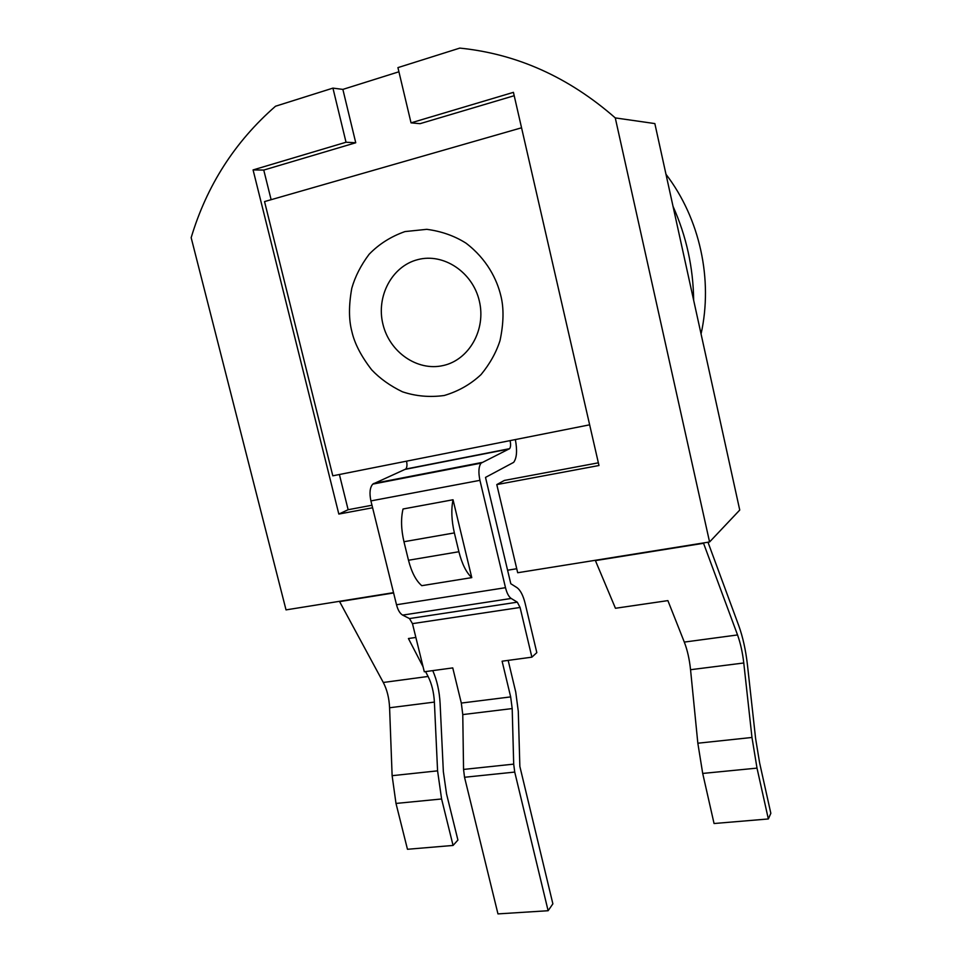 <?xml version="1.0" encoding="UTF-8"?>
<svg xmlns="http://www.w3.org/2000/svg" width="962" height="962" viewBox="0 0 962 962"><rect width="100%" height="100%" fill="white"/><g stroke="black" fill="none" stroke-linecap="round" stroke-linejoin="round"><path stroke-width="1.44" d="M271.128 199.699L263.756 170.07L355.748 142.761L342.869 89.394L398.929 71.777M371.981 505.242L348.136 509.716L339.394 474.507M516.738 568.734L507.575 570.213M598.364 462.818L504.365 480.435L496.789 484.595L598.977 465.512L513.431 92.352L411.039 122.859L420.021 123.677L514.201 95.707M673.039 206.373C686.399 236.315 693.265 267.604 693.65 300.216M393.53 592.652L286.027 609.884L191.161 237.674C206.794 185.522 234.908 141.703 275.517 106.229L332.936 88.119L346.031 142.232L253.078 169.925L263.756 170.07M355.748 142.761L346.031 142.232M332.936 88.119L342.869 89.394M348.136 509.716L338.828 514.069L253.078 169.925M372.595 507.768L338.828 514.069M411.039 122.859L397.931 67.617L459.788 48.1C516.798 53.848 568.626 77.104 615.271 117.905L709.571 541.967L517.688 572.739L496.789 484.595M615.271 117.905L654.845 123.581L739.742 510.052L709.571 541.967M701.057 333.946C713.143 279.75 700.011 218.711 665.993 174.29M703.426 542.953L737.541 634.944C740.463 643.025 742.544 652.38 743.77 662.986L751.971 737.469L757.01 768.121L768.337 818.963L770.839 813.323L759.619 762.902L755.615 738.6L747.426 664.718C745.718 650.011 742.844 637.024 738.792 625.757L707.984 542.231M768.337 818.963L714.057 823.52L702.705 773.436L697.835 743.217L690.548 669.708C689.453 659.235 687.373 650.035 684.307 642.087L667.893 600.613L615.452 608.273L595.418 560.618L703.547 543.289M415.861 637.445L408.429 638.527L423.076 666.786M425.565 671.596L428.09 676.454C431.746 683.741 433.838 692.291 434.391 702.092L437.578 770.851L441.594 798.977L453.066 845.442L457.912 840.054L446.548 793.951L443.35 771.632L440.103 703.378C439.442 691.221 437.001 680.302 432.756 670.622M453.066 845.442L407.467 849.278L395.995 803.438L392.123 775.685L389.586 707.755C389.141 698.063 387.037 689.634 383.297 682.467L339.61 601.623L393.602 592.965M479.341 301.046C486.291 329.846 468.891 360.077 443.061 365.56C417.328 371.476 389.526 352.128 382.936 324.23C375.986 296.44 391.919 266.125 417.748 259.632C443.482 252.705 472.763 272.138 479.341 301.046M510.666 696.897L512.193 708.573L462.77 714.586L461.315 703.066L510.666 696.897L502.104 661.207L531.89 657.166L536.82 652.633L525.144 603.39C523.124 595.322 520.37 590.043 516.871 587.566L510.798 583.73L485.509 477.405L513.636 462.373C516.81 458.092 517.388 450.481 515.355 439.574M409.475 618.566L517.303 602.176L520.081 607.467L412.47 623.641L409.475 618.566L402.645 615.103C399.976 613.564 397.931 610.112 396.512 604.749L370.911 500.913C369.264 493.061 369.889 487.457 372.775 484.114L405.736 469.059C407.034 467.52 407.299 464.899 406.529 461.171L332.804 475.817L264.538 201.587L521.56 127.79M589.646 424.819L510.088 440.62C510.87 444.456 510.714 447.138 509.619 448.665L481.084 463.143C478.643 466.486 478.258 472.222 479.93 480.339L505.495 587.686C506.902 593.229 508.802 596.825 511.195 598.46L517.303 602.176M531.89 657.166L520.081 607.467M412.47 623.641L424.302 671.765L452.753 667.905L461.315 703.066M403.956 541.726C401.118 529.485 400.805 518.566 403.03 508.994L453.03 499.759L471.765 577.621L421.765 585.678C416.029 580.771 411.604 572.294 408.489 560.257L403.956 541.726L454.365 532.912C451.515 520.478 451.07 509.427 453.03 499.759M471.765 577.621C466.293 572.582 462 563.96 458.898 551.731L408.489 560.257M454.365 532.912L458.898 551.731M512.193 708.573L513.696 764.129L514.73 772.077L548.124 910.725L552.873 903.835L519.853 766.425L518.29 711.327L515.74 692.039L508.164 660.389M548.124 910.725L497.967 913.9L464.538 777.272L463.552 769.432L462.77 714.586M737.541 634.944L684.307 642.087M743.77 662.986L690.548 669.708M751.971 737.469L697.835 743.217M702.705 773.436L757.01 768.121M434.391 702.092L389.586 707.755M383.297 682.467L428.09 676.454M395.995 803.438L441.594 798.977M437.578 770.851L392.123 775.685M351.876 331.553C354.557 343.494 361.171 356.253 371.705 369.853C379.942 378.559 390.175 385.87 402.429 391.787C415.752 396.248 429.677 397.486 444.228 395.502C458.357 391.318 470.634 384.331 481.084 374.543C489.911 363.768 496.224 352.453 500.012 340.62C503.715 323.112 503.98 308.141 500.829 295.707C496.981 279.689 487.109 259.199 465.933 243.109C454.365 235.834 441.317 231.241 426.767 229.329L404.99 231.577C390.969 236.508 379.004 244.071 369.107 254.293C360.858 265.308 355.086 276.623 351.791 288.251C348.701 305.303 348.725 319.733 351.876 331.553M406.529 461.171L510.088 440.62M509.235 448.953L405.291 469.348M373.797 483.441L481.962 462.469M396.512 604.749L505.495 587.686M479.93 480.339L370.911 500.913M402.645 615.103L511.195 598.46M514.73 772.077L464.538 777.272M513.696 764.129L463.552 769.432M509.619 448.665L405.736 469.059M372.775 484.114L481.084 463.143"/></g></svg>
